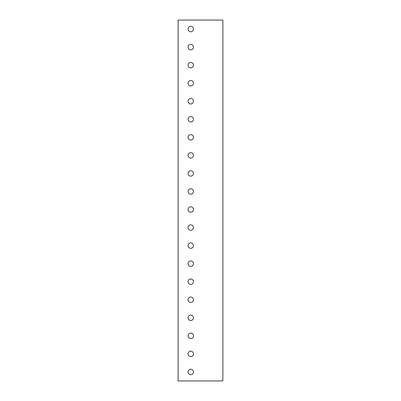<?xml version="1.0" encoding="UTF-8"?>
<svg xmlns="http://www.w3.org/2000/svg" width="401" height="401" viewBox="0 0 401 401"><rect width="100%" height="100%" fill="white"/><g stroke="black" fill="none" stroke-linecap="round" stroke-linejoin="round"><path stroke-width="0.6" d="M178.124 380.95L222.876 380.95L222.876 20.05L178.124 20.05L178.124 380.95M190.756 31.779A2.707 2.707 0 0 1 188.049 29.072A2.707 2.707 0 0 1 190.756 26.366A2.707 2.707 0 0 1 193.462 29.072A2.707 2.707 0 0 1 190.756 31.779M190.756 49.824A2.707 2.707 0 0 1 188.049 47.117A2.707 2.707 0 0 1 190.756 44.411A2.707 2.707 0 0 1 193.462 47.117A2.707 2.707 0 0 1 190.756 49.824M190.756 67.869A2.707 2.707 0 0 1 188.049 65.162A2.707 2.707 0 0 1 190.756 62.456A2.707 2.707 0 0 1 193.462 65.162A2.707 2.707 0 0 1 190.756 67.869M190.756 85.914A2.707 2.707 0 0 1 188.049 83.207A2.707 2.707 0 0 1 190.756 80.501A2.707 2.707 0 0 1 193.462 83.207A2.707 2.707 0 0 1 190.756 85.914M190.756 103.959A2.707 2.707 0 0 1 188.049 101.252A2.707 2.707 0 0 1 190.756 98.546A2.707 2.707 0 0 1 193.462 101.252A2.707 2.707 0 0 1 190.756 103.959M190.756 122.004A2.707 2.707 0 0 1 188.049 119.297A2.707 2.707 0 0 1 190.756 116.591A2.707 2.707 0 0 1 193.462 119.297A2.707 2.707 0 0 1 190.756 122.004M190.756 140.049A2.707 2.707 0 0 1 188.049 137.343A2.707 2.707 0 0 1 190.756 134.636A2.707 2.707 0 0 1 193.462 137.343A2.707 2.707 0 0 1 190.756 140.049M190.756 158.094A2.707 2.707 0 0 1 188.049 155.387A2.707 2.707 0 0 1 190.756 152.681A2.707 2.707 0 0 1 193.462 155.387A2.707 2.707 0 0 1 190.756 158.094M190.756 176.139A2.707 2.707 0 0 1 188.049 173.433A2.707 2.707 0 0 1 190.756 170.726A2.707 2.707 0 0 1 193.462 173.433A2.707 2.707 0 0 1 190.756 176.139M190.756 194.184A2.707 2.707 0 0 1 188.049 191.477A2.707 2.707 0 0 1 190.756 188.771A2.707 2.707 0 0 1 193.462 191.477A2.707 2.707 0 0 1 190.756 194.184M190.756 212.229A2.707 2.707 0 0 1 188.049 209.522A2.707 2.707 0 0 1 190.756 206.816A2.707 2.707 0 0 1 193.462 209.522A2.707 2.707 0 0 1 190.756 212.229M190.756 230.274A2.707 2.707 0 0 1 188.049 227.567A2.707 2.707 0 0 1 190.756 224.861A2.707 2.707 0 0 1 193.462 227.567A2.707 2.707 0 0 1 190.756 230.274M190.756 248.319A2.707 2.707 0 0 1 188.049 245.612A2.707 2.707 0 0 1 190.756 242.906A2.707 2.707 0 0 1 193.462 245.612A2.707 2.707 0 0 1 190.756 248.319M190.756 266.364A2.707 2.707 0 0 1 188.049 263.657A2.707 2.707 0 0 1 190.756 260.951A2.707 2.707 0 0 1 193.462 263.657A2.707 2.707 0 0 1 190.756 266.364M190.756 284.409A2.707 2.707 0 0 1 188.049 281.702A2.707 2.707 0 0 1 190.756 278.996A2.707 2.707 0 0 1 193.462 281.702A2.707 2.707 0 0 1 190.756 284.409M190.756 302.454A2.707 2.707 0 0 1 188.049 299.748A2.707 2.707 0 0 1 190.756 297.041A2.707 2.707 0 0 1 193.462 299.748A2.707 2.707 0 0 1 190.756 302.454M190.756 320.499A2.707 2.707 0 0 1 188.049 317.792A2.707 2.707 0 0 1 190.756 315.086A2.707 2.707 0 0 1 193.462 317.792A2.707 2.707 0 0 1 190.756 320.499M190.756 338.544A2.707 2.707 0 0 1 188.049 335.837A2.707 2.707 0 0 1 190.756 333.131A2.707 2.707 0 0 1 193.462 335.837A2.707 2.707 0 0 1 190.756 338.544M190.756 356.589A2.707 2.707 0 0 1 188.049 353.882A2.707 2.707 0 0 1 190.756 351.176A2.707 2.707 0 0 1 193.462 353.882A2.707 2.707 0 0 1 190.756 356.589M190.756 374.634A2.707 2.707 0 0 1 188.049 371.927A2.707 2.707 0 0 1 190.756 369.221A2.707 2.707 0 0 1 193.462 371.927A2.707 2.707 0 0 1 190.756 374.634"/></g></svg>
